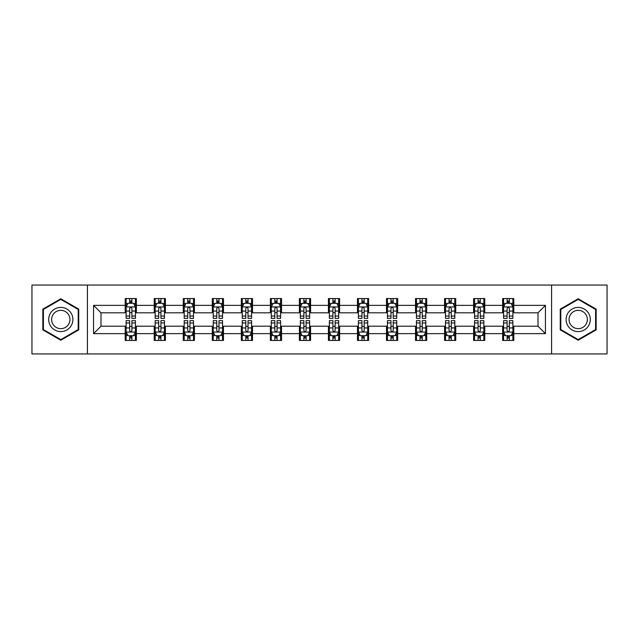 <?xml version="1.0" encoding="UTF-8"?>
<svg xmlns="http://www.w3.org/2000/svg" width="639" height="639" viewBox="0 0 639 639"><rect width="100%" height="100%" fill="white"/><g stroke="black" fill="none" stroke-linecap="round" stroke-linejoin="round"><path stroke-width="0.96" d="M551.585 353.934L607.05 353.934L607.05 285.066L551.585 285.066L551.585 353.934L87.415 353.934L87.415 285.066L31.95 285.066L31.95 353.934L87.415 353.934M551.585 285.066L87.415 285.066M513.804 305.354L513.804 298.565L502.637 298.565L502.637 305.354L484.769 305.354L484.769 298.565L473.603 298.565L473.603 305.354L455.735 305.354L455.735 298.565L444.568 298.565L444.568 305.354L426.7 305.354L426.7 298.565L415.534 298.565L415.534 305.354L397.666 305.354L397.666 298.565L386.499 298.565L386.499 305.354L368.631 305.354L368.631 298.565L357.465 298.565L357.465 305.354L339.605 305.354L339.605 298.565L328.43 298.565L328.43 305.354L310.57 305.354L310.57 298.565L299.395 298.565L299.395 305.354L281.535 305.354L281.535 298.565L270.369 298.565L270.369 305.354L252.501 305.354L252.501 298.565L241.334 298.565L241.334 305.354L223.466 305.354L223.466 298.565L212.3 298.565L212.3 305.354L194.432 305.354L194.432 298.565L183.265 298.565L183.265 305.354L165.397 305.354L165.397 298.565L154.231 298.565L154.231 305.354L136.363 305.354L136.363 298.565L125.196 298.565L125.196 305.354L93.558 305.354L93.558 333.646L101.002 326.202L125.196 326.202L125.196 340.435L136.363 340.435L136.363 326.202L154.231 326.202L154.231 340.435L165.397 340.435L165.397 326.202L183.265 326.202L183.265 340.435L194.432 340.435L194.432 326.202L212.3 326.202L212.3 340.435L223.466 340.435L223.466 326.202L241.334 326.202L241.334 340.435L252.501 340.435L252.501 326.202L270.369 326.202L270.369 340.435L281.535 340.435L281.535 326.202L299.395 326.202L299.395 340.435L310.57 340.435L310.57 326.202L328.43 326.202L328.43 340.435L339.605 340.435L339.605 326.202L357.465 326.202L357.465 340.435L368.631 340.435L368.631 326.202L386.499 326.202L386.499 340.435L397.666 340.435L397.666 326.202L415.534 326.202L415.534 340.435L426.7 340.435L426.7 326.202L444.568 326.202L444.568 340.435L455.735 340.435L455.735 326.202L473.603 326.202L473.603 340.435L484.769 340.435L484.769 326.202L502.637 326.202L502.637 340.435L513.804 340.435L513.804 326.202L537.998 326.202L537.998 312.798L513.804 312.798L513.804 305.354L545.442 305.354L545.442 333.646L513.804 333.646M502.637 333.646L484.769 333.646M473.603 333.646L455.735 333.646M444.568 333.646L426.7 333.646M415.534 333.646L397.666 333.646M386.499 333.646L368.631 333.646M357.465 333.646L339.605 333.646M328.43 333.646L310.57 333.646M299.395 333.646L281.535 333.646M270.369 333.646L252.501 333.646M241.334 333.646L223.466 333.646M212.3 333.646L194.432 333.646M183.265 333.646L165.397 333.646M154.231 333.646L136.363 333.646M125.196 333.646L93.558 333.646M502.637 305.354L502.637 312.798L484.769 312.798L484.769 305.354M473.603 305.354L473.603 312.798L455.735 312.798L455.735 305.354M444.568 305.354L444.568 312.798L426.7 312.798L426.7 305.354M415.534 305.354L415.534 312.798L397.666 312.798L397.666 305.354M386.499 305.354L386.499 312.798L368.631 312.798L368.631 305.354M357.465 305.354L357.465 312.798L339.605 312.798L339.605 305.354M328.43 305.354L328.43 312.798L310.57 312.798L310.57 305.354M299.395 305.354L299.395 312.798L281.535 312.798L281.535 305.354M270.369 305.354L270.369 312.798L252.501 312.798L252.501 305.354M241.334 305.354L241.334 312.798L223.466 312.798L223.466 305.354M212.3 305.354L212.3 312.798L194.432 312.798L194.432 305.354M183.265 305.354L183.265 312.798L165.397 312.798L165.397 305.354M154.231 305.354L154.231 312.798L136.363 312.798L136.363 305.354M125.196 305.354L125.196 312.798L101.002 312.798L93.558 305.354M101.002 312.798L101.002 326.202M545.442 333.646L537.998 326.202M537.998 312.798L545.442 305.354M125.196 303.213L126.123 303.213M129.661 303.213L131.898 303.213M135.428 303.213L136.363 303.213M125.196 312.615L126.123 312.615M129.661 312.615L131.898 312.615M135.428 312.615L136.363 312.615M125.196 326.385L126.123 326.385M129.661 326.385L131.898 326.385M135.428 326.385L136.363 326.385M125.196 335.787L126.123 335.787M129.661 335.787L131.898 335.787M135.428 335.787L136.363 335.787M154.231 326.385L155.157 326.385M158.696 326.385L160.932 326.385M164.463 326.385L165.397 326.385M154.231 335.787L155.157 335.787M158.696 335.787L160.932 335.787M164.463 335.787L165.397 335.787M154.231 303.213L155.157 303.213M158.696 303.213L160.932 303.213M164.463 303.213L165.397 303.213M154.231 312.615L155.157 312.615M158.696 312.615L160.932 312.615M164.463 312.615L165.397 312.615M183.265 326.385L184.192 326.385M187.73 326.385L189.967 326.385M193.497 326.385L194.432 326.385M183.265 335.787L184.192 335.787M187.73 335.787L189.967 335.787M193.497 335.787L194.432 335.787M183.265 303.213L184.192 303.213M187.73 303.213L189.967 303.213M193.497 303.213L194.432 303.213M183.265 312.615L184.192 312.615M187.73 312.615L189.967 312.615M193.497 312.615L194.432 312.615M212.3 326.385L213.226 326.385M216.765 326.385L218.993 326.385M222.532 326.385L223.466 326.385M212.3 335.787L213.226 335.787M216.765 335.787L218.993 335.787M222.532 335.787L223.466 335.787M212.3 303.213L213.226 303.213M216.765 303.213L218.993 303.213M222.532 303.213L223.466 303.213M212.3 312.615L213.226 312.615M216.765 312.615L218.993 312.615M222.532 312.615L223.466 312.615M241.334 326.385L242.261 326.385M245.799 326.385L248.028 326.385M251.566 326.385L252.501 326.385M241.334 335.787L242.261 335.787M245.799 335.787L248.028 335.787M251.566 335.787L252.501 335.787M241.334 303.213L242.261 303.213M245.799 303.213L248.028 303.213M251.566 303.213L252.501 303.213M241.334 312.615L242.261 312.615M245.799 312.615L248.028 312.615M251.566 312.615L252.501 312.615M270.369 326.385L271.295 326.385M274.834 326.385L277.062 326.385M280.601 326.385L281.535 326.385M270.369 335.787L271.295 335.787M274.834 335.787L277.062 335.787M280.601 335.787L281.535 335.787M270.369 303.213L271.295 303.213M274.834 303.213L277.062 303.213M280.601 303.213L281.535 303.213M270.369 312.615L271.295 312.615M274.834 312.615L277.062 312.615M280.601 312.615L281.535 312.615M299.395 326.385L300.33 326.385M303.868 326.385L306.097 326.385M309.635 326.385L310.57 326.385M299.395 335.787L300.33 335.787M303.868 335.787L306.097 335.787M309.635 335.787L310.57 335.787M299.395 303.213L300.33 303.213M303.868 303.213L306.097 303.213M309.635 303.213L310.57 303.213M299.395 312.615L300.33 312.615M303.868 312.615L306.097 312.615M309.635 312.615L310.57 312.615M328.43 326.385L329.365 326.385M332.903 326.385L335.132 326.385M338.67 326.385L339.605 326.385M328.43 335.787L329.365 335.787M332.903 335.787L335.132 335.787M338.67 335.787L339.605 335.787M328.43 303.213L329.365 303.213M332.903 303.213L335.132 303.213M338.67 303.213L339.605 303.213M328.43 312.615L329.365 312.615M332.903 312.615L335.132 312.615M338.67 312.615L339.605 312.615M357.465 326.385L358.399 326.385M361.938 326.385L364.166 326.385M367.705 326.385L368.631 326.385M357.465 335.787L358.399 335.787M361.938 335.787L364.166 335.787M367.705 335.787L368.631 335.787M357.465 303.213L358.399 303.213M361.938 303.213L364.166 303.213M367.705 303.213L368.631 303.213M357.465 312.615L358.399 312.615M361.938 312.615L364.166 312.615M367.705 312.615L368.631 312.615M386.499 326.385L387.434 326.385M390.972 326.385L393.201 326.385M396.739 326.385L397.666 326.385M386.499 335.787L387.434 335.787M390.972 335.787L393.201 335.787M396.739 335.787L397.666 335.787M386.499 303.213L387.434 303.213M390.972 303.213L393.201 303.213M396.739 303.213L397.666 303.213M386.499 312.615L387.434 312.615M390.972 312.615L393.201 312.615M396.739 312.615L397.666 312.615M415.534 326.385L416.468 326.385M420.007 326.385L422.235 326.385M425.774 326.385L426.7 326.385M415.534 335.787L416.468 335.787M420.007 335.787L422.235 335.787M425.774 335.787L426.7 335.787M415.534 303.213L416.468 303.213M420.007 303.213L422.235 303.213M425.774 303.213L426.7 303.213M415.534 312.615L416.468 312.615M420.007 312.615L422.235 312.615M425.774 312.615L426.7 312.615M444.568 326.385L445.503 326.385M449.033 326.385L451.27 326.385M454.808 326.385L455.735 326.385M444.568 335.787L445.503 335.787M449.033 335.787L451.27 335.787M454.808 335.787L455.735 335.787M444.568 303.213L445.503 303.213M449.033 303.213L451.27 303.213M454.808 303.213L455.735 303.213M444.568 312.615L445.503 312.615M449.033 312.615L451.27 312.615M454.808 312.615L455.735 312.615M473.603 326.385L474.537 326.385M478.068 326.385L480.304 326.385M483.843 326.385L484.769 326.385M473.603 335.787L474.537 335.787M478.068 335.787L480.304 335.787M483.843 335.787L484.769 335.787M473.603 303.213L474.537 303.213M478.068 303.213L480.304 303.213M483.843 303.213L484.769 303.213M473.603 312.615L474.537 312.615M478.068 312.615L480.304 312.615M483.843 312.615L484.769 312.615M502.637 326.385L503.572 326.385M507.102 326.385L509.339 326.385M512.877 326.385L513.804 326.385M502.637 335.787L503.572 335.787M507.102 335.787L509.339 335.787M512.877 335.787L513.804 335.787M502.637 303.213L503.572 303.213M507.102 303.213L509.339 303.213M512.877 303.213L513.804 303.213M502.637 312.615L503.572 312.615M507.102 312.615L509.339 312.615M512.877 312.615L513.804 312.615M60.801 340.236L78.757 329.868L78.757 309.132L60.801 298.764L42.837 309.132L42.837 329.868L60.801 340.236M596.163 309.132L578.199 298.764L560.243 309.132L560.243 329.868L578.199 340.236L596.163 329.868L596.163 309.132M131.898 300.985L129.661 300.985M135.428 316.049L131.898 316.049L131.898 318.382L135.428 318.382L135.428 307.032L133.567 303.309L127.984 303.309L126.123 307.032L126.123 318.382L129.661 318.382L129.661 316.049L126.123 316.049M126.123 307.032L126.123 298.565M135.428 307.032L135.428 298.565M129.661 303.309L129.661 298.565M131.898 298.565L131.898 303.309M131.898 316.049L131.898 308.429C131.155 306.992 130.404 306.992 129.661 308.429L129.661 316.049M129.661 338.015L131.898 338.015M126.123 322.951L129.661 322.951L129.661 320.618L126.123 320.618L126.123 331.968L127.984 335.691L133.567 335.691L135.428 331.968L135.428 320.618L131.898 320.618L131.898 322.951L135.428 322.951M135.428 331.968L135.428 340.435M126.123 331.968L126.123 340.435M131.898 335.691L131.898 340.435M129.661 340.435L129.661 335.691M129.661 322.951L129.661 330.571C130.404 332.008 131.147 332.008 131.898 330.571L131.898 322.951M71.272 325.547A12.101 12.101 0 0 0 66.847 309.02A12.101 12.101 0 0 0 50.321 313.453A12.101 12.101 0 0 0 54.746 329.98A12.101 12.101 0 0 0 71.272 325.547M68.732 324.077A9.162 9.162 0 0 0 65.378 311.568A9.162 9.162 0 0 0 52.869 314.923A9.162 9.162 0 0 0 56.216 327.432A9.162 9.162 0 0 0 68.732 324.077M43.396 329.548L43.396 309.452L60.801 299.403L78.198 309.452L78.198 329.548L60.801 339.597L43.396 329.548M578.199 307.399A12.101 12.101 0 0 0 566.106 319.5A12.101 12.101 0 0 0 578.199 331.601A12.101 12.101 0 0 0 590.3 319.5A12.101 12.101 0 0 0 578.199 307.399M578.199 310.338A9.162 9.162 0 0 0 569.045 319.5A9.162 9.162 0 0 0 578.199 328.662A9.162 9.162 0 0 0 587.361 319.5A9.162 9.162 0 0 0 578.199 310.338M595.604 329.548L578.199 339.597L560.802 329.548L560.802 309.452L578.199 299.403L595.604 309.452L595.604 329.548M160.932 300.985L158.696 300.985M164.463 316.049L160.932 316.049L160.932 318.382L164.463 318.382L164.463 307.032L162.602 303.309L157.018 303.309L155.157 307.032L155.157 318.382L158.696 318.382L158.696 316.049L155.157 316.049M155.157 307.032L155.157 298.565M164.463 307.032L164.463 298.565M158.696 303.309L158.696 298.565M160.932 298.565L160.932 303.309M160.932 316.049L160.932 308.429C160.181 306.992 159.438 306.992 158.696 308.429L158.696 316.049M189.967 300.985L187.73 300.985M193.497 316.049L189.967 316.049L189.967 318.382L193.497 318.382L193.497 307.032L191.636 303.309L186.053 303.309L184.192 307.032L184.192 318.382L187.73 318.382L187.73 316.049L184.192 316.049M184.192 307.032L184.192 298.565M193.497 307.032L193.497 298.565M187.73 303.309L187.73 298.565M189.967 298.565L189.967 303.309M189.967 316.049L189.967 308.429C189.216 306.992 188.473 306.992 187.73 308.429L187.73 316.049M158.696 338.015L160.932 338.015M155.157 322.951L158.696 322.951L158.696 320.618L155.157 320.618L155.157 331.968L157.018 335.691L162.602 335.691L164.463 331.968L164.463 320.618L160.932 320.618L160.932 322.951L164.463 322.951M164.463 331.968L164.463 340.435M155.157 331.968L155.157 340.435M160.932 335.691L160.932 340.435M158.696 340.435L158.696 335.691M158.696 322.951L158.696 330.571C159.438 332.008 160.181 332.008 160.932 330.571L160.932 322.951M187.73 338.015L189.967 338.015M184.192 322.951L187.73 322.951L187.73 320.618L184.192 320.618L184.192 331.968L186.053 335.691L191.636 335.691L193.497 331.968L193.497 320.618L189.967 320.618L189.967 322.951L193.497 322.951M193.497 331.968L193.497 340.435M184.192 331.968L184.192 340.435M189.967 335.691L189.967 340.435M187.73 340.435L187.73 335.691M187.73 322.951L187.73 330.571C188.473 332.008 189.216 332.008 189.967 330.571L189.967 322.951M218.993 300.985L216.765 300.985M222.532 316.049L218.993 316.049L218.993 318.382L222.532 318.382L222.532 307.032L220.671 303.309L215.087 303.309L213.226 307.032L213.226 318.382L216.765 318.382L216.765 316.049L213.226 316.049M213.226 307.032L213.226 298.565M222.532 307.032L222.532 298.565M216.765 303.309L216.765 298.565M218.993 298.565L218.993 303.309M218.993 316.049L218.993 308.429C218.25 306.992 217.508 306.992 216.765 308.429L216.765 316.049M248.028 300.985L245.799 300.985M251.566 316.049L248.028 316.049L248.028 318.382L251.566 318.382L251.566 307.032L249.705 303.309L244.122 303.309L242.261 307.032L242.261 318.382L245.799 318.382L245.799 316.049L242.261 316.049M242.261 307.032L242.261 298.565M251.566 307.032L251.566 298.565M245.799 303.309L245.799 298.565M248.028 298.565L248.028 303.309M248.028 316.049L248.028 308.429C247.285 306.992 246.542 306.992 245.799 308.429L245.799 316.049M277.062 300.985L274.834 300.985M280.601 316.049L277.062 316.049L277.062 318.382L280.601 318.382L280.601 307.032L278.74 303.309L273.157 303.309L271.295 307.032L271.295 318.382L274.834 318.382L274.834 316.049L271.295 316.049M271.295 307.032L271.295 298.565M280.601 307.032L280.601 298.565M274.834 303.309L274.834 298.565M277.062 298.565L277.062 303.309M277.062 316.049L277.062 308.429C276.32 306.992 275.577 306.992 274.834 308.429L274.834 316.049M216.765 338.015L218.993 338.015M213.226 322.951L216.765 322.951L216.765 320.618L213.226 320.618L213.226 331.968L215.087 335.691L220.671 335.691L222.532 331.968L222.532 320.618L218.993 320.618L218.993 322.951L222.532 322.951M222.532 331.968L222.532 340.435M213.226 331.968L213.226 340.435M218.993 335.691L218.993 340.435M216.765 340.435L216.765 335.691M216.765 322.951L216.765 330.571C217.508 332.008 218.25 332.008 218.993 330.571L218.993 322.951M245.799 338.015L248.028 338.015M242.261 322.951L245.799 322.951L245.799 320.618L242.261 320.618L242.261 331.968L244.122 335.691L249.705 335.691L251.566 331.968L251.566 320.618L248.028 320.618L248.028 322.951L251.566 322.951M251.566 331.968L251.566 340.435M242.261 331.968L242.261 340.435M248.028 335.691L248.028 340.435M245.799 340.435L245.799 335.691M245.799 322.951L245.799 330.571C246.542 332.008 247.285 332.008 248.028 330.571L248.028 322.951M274.834 338.015L277.062 338.015M271.295 322.951L274.834 322.951L274.834 320.618L271.295 320.618L271.295 331.968L273.157 335.691L278.74 335.691L280.601 331.968L280.601 320.618L277.062 320.618L277.062 322.951L280.601 322.951M280.601 331.968L280.601 340.435M271.295 331.968L271.295 340.435M277.062 335.691L277.062 340.435M274.834 340.435L274.834 335.691M274.834 322.951L274.834 330.571C275.577 332.008 276.32 332.008 277.062 330.571L277.062 322.951M306.097 300.985L303.868 300.985M309.635 316.049L306.097 316.049L306.097 318.382L309.635 318.382L309.635 307.032L307.774 303.309L302.191 303.309L300.33 307.032L300.33 318.382L303.868 318.382L303.868 316.049L300.33 316.049M300.33 307.032L300.33 298.565M309.635 307.032L309.635 298.565M303.868 303.309L303.868 298.565M306.097 298.565L306.097 303.309M306.097 316.049L306.097 308.429C305.354 306.992 304.611 306.992 303.868 308.429L303.868 316.049M303.868 338.015L306.097 338.015M300.33 322.951L303.868 322.951L303.868 320.618L300.33 320.618L300.33 331.968L302.191 335.691L307.774 335.691L309.635 331.968L309.635 320.618L306.097 320.618L306.097 322.951L309.635 322.951M309.635 331.968L309.635 340.435M300.33 331.968L300.33 340.435M306.097 335.691L306.097 340.435M303.868 340.435L303.868 335.691M303.868 322.951L303.868 330.571C304.611 332.008 305.354 332.008 306.097 330.571L306.097 322.951M335.132 300.985L332.903 300.985M338.67 316.049L335.132 316.049L335.132 318.382L338.67 318.382L338.67 307.032L336.809 303.309L331.226 303.309L329.365 307.032L329.365 318.382L332.903 318.382L332.903 316.049L329.365 316.049M329.365 307.032L329.365 298.565M338.67 307.032L338.67 298.565M332.903 303.309L332.903 298.565M335.132 298.565L335.132 303.309M335.132 316.049L335.132 308.429C334.389 306.992 333.646 306.992 332.903 308.429L332.903 316.049M332.903 338.015L335.132 338.015M329.365 322.951L332.903 322.951L332.903 320.618L329.365 320.618L329.365 331.968L331.226 335.691L336.809 335.691L338.67 331.968L338.67 320.618L335.132 320.618L335.132 322.951L338.67 322.951M338.67 331.968L338.67 340.435M329.365 331.968L329.365 340.435M335.132 335.691L335.132 340.435M332.903 340.435L332.903 335.691M332.903 322.951L332.903 330.571C333.646 332.008 334.389 332.008 335.132 330.571L335.132 322.951M364.166 300.985L361.938 300.985M367.705 316.049L364.166 316.049L364.166 318.382L367.705 318.382L367.705 307.032L365.843 303.309L360.26 303.309L358.399 307.032L358.399 318.382L361.938 318.382L361.938 316.049L358.399 316.049M358.399 307.032L358.399 298.565M367.705 307.032L367.705 298.565M361.938 303.309L361.938 298.565M364.166 298.565L364.166 303.309M364.166 316.049L364.166 308.429C363.423 306.992 362.68 306.992 361.938 308.429L361.938 316.049M361.938 338.015L364.166 338.015M358.399 322.951L361.938 322.951L361.938 320.618L358.399 320.618L358.399 331.968L360.26 335.691L365.843 335.691L367.705 331.968L367.705 320.618L364.166 320.618L364.166 322.951L367.705 322.951M367.705 331.968L367.705 340.435M358.399 331.968L358.399 340.435M364.166 335.691L364.166 340.435M361.938 340.435L361.938 335.691M361.938 322.951L361.938 330.571C362.68 332.008 363.423 332.008 364.166 330.571L364.166 322.951M393.201 300.985L390.972 300.985M396.739 316.049L393.201 316.049L393.201 318.382L396.739 318.382L396.739 307.032L394.878 303.309L389.295 303.309L387.434 307.032L387.434 318.382L390.972 318.382L390.972 316.049L387.434 316.049M387.434 307.032L387.434 298.565M396.739 307.032L396.739 298.565M390.972 303.309L390.972 298.565M393.201 298.565L393.201 303.309M393.201 316.049L393.201 308.429C392.458 306.992 391.715 306.992 390.972 308.429L390.972 316.049M390.972 338.015L393.201 338.015M387.434 322.951L390.972 322.951L390.972 320.618L387.434 320.618L387.434 331.968L389.295 335.691L394.878 335.691L396.739 331.968L396.739 320.618L393.201 320.618L393.201 322.951L396.739 322.951M396.739 331.968L396.739 340.435M387.434 331.968L387.434 340.435M393.201 335.691L393.201 340.435M390.972 340.435L390.972 335.691M390.972 322.951L390.972 330.571C391.715 332.008 392.458 332.008 393.201 330.571L393.201 322.951M422.235 300.985L420.007 300.985M425.774 316.049L422.235 316.049L422.235 318.382L425.774 318.382L425.774 307.032L423.913 303.309L418.329 303.309L416.468 307.032L416.468 318.382L420.007 318.382L420.007 316.049L416.468 316.049M416.468 307.032L416.468 298.565M425.774 307.032L425.774 298.565M420.007 303.309L420.007 298.565M422.235 298.565L422.235 303.309M422.235 316.049L422.235 308.429C421.492 306.992 420.75 306.992 420.007 308.429L420.007 316.049M420.007 338.015L422.235 338.015M416.468 322.951L420.007 322.951L420.007 320.618L416.468 320.618L416.468 331.968L418.329 335.691L423.913 335.691L425.774 331.968L425.774 320.618L422.235 320.618L422.235 322.951L425.774 322.951M425.774 331.968L425.774 340.435M416.468 331.968L416.468 340.435M422.235 335.691L422.235 340.435M420.007 340.435L420.007 335.691M420.007 322.951L420.007 330.571C420.75 332.008 421.492 332.008 422.235 330.571L422.235 322.951M451.27 300.985L449.033 300.985M454.808 316.049L451.27 316.049L451.27 318.382L454.808 318.382L454.808 307.032L452.947 303.309L447.364 303.309L445.503 307.032L445.503 318.382L449.033 318.382L449.033 316.049L445.503 316.049M445.503 307.032L445.503 298.565M454.808 307.032L454.808 298.565M449.033 303.309L449.033 298.565M451.27 298.565L451.27 303.309M451.27 316.049L451.27 308.429C450.527 306.992 449.784 306.992 449.033 308.429L449.033 316.049M449.033 338.015L451.27 338.015M445.503 322.951L449.033 322.951L449.033 320.618L445.503 320.618L445.503 331.968L447.364 335.691L452.947 335.691L454.808 331.968L454.808 320.618L451.27 320.618L451.27 322.951L454.808 322.951M454.808 331.968L454.808 340.435M445.503 331.968L445.503 340.435M451.27 335.691L451.27 340.435M449.033 340.435L449.033 335.691M449.033 322.951L449.033 330.571C449.784 332.008 450.527 332.008 451.27 330.571L451.27 322.951M480.304 300.985L478.068 300.985M483.843 316.049L480.304 316.049L480.304 318.382L483.843 318.382L483.843 307.032L481.982 303.309L476.398 303.309L474.537 307.032L474.537 318.382L478.068 318.382L478.068 316.049L474.537 316.049M474.537 307.032L474.537 298.565M483.843 307.032L483.843 298.565M478.068 303.309L478.068 298.565M480.304 298.565L480.304 303.309M480.304 316.049L480.304 308.429C479.562 306.992 478.819 306.992 478.068 308.429L478.068 316.049M478.068 338.015L480.304 338.015M474.537 322.951L478.068 322.951L478.068 320.618L474.537 320.618L474.537 331.968L476.398 335.691L481.982 335.691L483.843 331.968L483.843 320.618L480.304 320.618L480.304 322.951L483.843 322.951M483.843 331.968L483.843 340.435M474.537 331.968L474.537 340.435M480.304 335.691L480.304 340.435M478.068 340.435L478.068 335.691M478.068 322.951L478.068 330.571C478.819 332.008 479.562 332.008 480.304 330.571L480.304 322.951M509.339 300.985L507.102 300.985M512.877 316.049L509.339 316.049L509.339 318.382L512.877 318.382L512.877 307.032L511.016 303.309L505.433 303.309L503.572 307.032L503.572 318.382L507.102 318.382L507.102 316.049L503.572 316.049M503.572 307.032L503.572 298.565M512.877 307.032L512.877 298.565M507.102 303.309L507.102 298.565M509.339 298.565L509.339 303.309M509.339 316.049L509.339 308.429C508.596 306.992 507.853 306.992 507.102 308.429L507.102 316.049M507.102 338.015L509.339 338.015M503.572 322.951L507.102 322.951L507.102 320.618L503.572 320.618L503.572 331.968L505.433 335.691L511.016 335.691L512.877 331.968L512.877 320.618L509.339 320.618L509.339 322.951L512.877 322.951M512.877 331.968L512.877 340.435M503.572 331.968L503.572 340.435M509.339 335.691L509.339 340.435M507.102 340.435L507.102 335.691M507.102 322.951L507.102 330.571C507.845 332.008 508.596 332.008 509.339 330.571L509.339 322.951M135.388 306.936L126.171 306.936M126.123 303.533L127.872 303.533M133.679 303.533L135.428 303.533M129.661 311.057L126.123 311.057M135.428 311.057L131.898 311.057M131.898 302.167L129.661 302.167M126.171 332.064L135.388 332.064M135.428 335.467L133.679 335.467M127.872 335.467L126.123 335.467M131.898 327.943L135.428 327.943M126.123 327.943L129.661 327.943M129.661 336.833L131.898 336.833M164.415 306.936L155.205 306.936M155.157 303.533L156.906 303.533M162.713 303.533L164.463 303.533M158.696 311.057L155.157 311.057M164.463 311.057L160.932 311.057M160.932 302.167L158.696 302.167M193.449 306.936L184.24 306.936M184.192 303.533L185.941 303.533M191.748 303.533L193.497 303.533M187.73 311.057L184.192 311.057M193.497 311.057L189.967 311.057M189.967 302.167L187.73 302.167M155.205 332.064L164.415 332.064M164.463 335.467L162.713 335.467M156.906 335.467L155.157 335.467M160.932 327.943L164.463 327.943M155.157 327.943L158.696 327.943M158.696 336.833L160.932 336.833M184.24 332.064L193.449 332.064M193.497 335.467L191.748 335.467M185.941 335.467L184.192 335.467M189.967 327.943L193.497 327.943M184.192 327.943L187.73 327.943M187.73 336.833L189.967 336.833M222.484 306.936L213.274 306.936M213.226 303.533L214.976 303.533M220.782 303.533L222.532 303.533M216.765 311.057L213.226 311.057M222.532 311.057L218.993 311.057M218.993 302.167L216.765 302.167M251.518 306.936L242.309 306.936M242.261 303.533L244.01 303.533M249.817 303.533L251.566 303.533M245.799 311.057L242.261 311.057M251.566 311.057L248.028 311.057M248.028 302.167L245.799 302.167M280.553 306.936L271.343 306.936M271.295 303.533L273.045 303.533M278.852 303.533L280.601 303.533M274.834 311.057L271.295 311.057M280.601 311.057L277.062 311.057M277.062 302.167L274.834 302.167M213.274 332.064L222.484 332.064M222.532 335.467L220.782 335.467M214.976 335.467L213.226 335.467M218.993 327.943L222.532 327.943M213.226 327.943L216.765 327.943M216.765 336.833L218.993 336.833M242.309 332.064L251.518 332.064M251.566 335.467L249.817 335.467M244.01 335.467L242.261 335.467M248.028 327.943L251.566 327.943M242.261 327.943L245.799 327.943M245.799 336.833L248.028 336.833M271.343 332.064L280.553 332.064M280.601 335.467L278.852 335.467M273.045 335.467L271.295 335.467M277.062 327.943L280.601 327.943M271.295 327.943L274.834 327.943M274.834 336.833L277.062 336.833M309.588 306.936L300.378 306.936M300.33 303.533L302.079 303.533M307.886 303.533L309.635 303.533M303.868 311.057L300.33 311.057M309.635 311.057L306.097 311.057M306.097 302.167L303.868 302.167M300.378 332.064L309.588 332.064M309.635 335.467L307.886 335.467M302.079 335.467L300.33 335.467M306.097 327.943L309.635 327.943M300.33 327.943L303.868 327.943M303.868 336.833L306.097 336.833M338.622 306.936L329.412 306.936M329.365 303.533L331.114 303.533M336.921 303.533L338.67 303.533M332.903 311.057L329.365 311.057M338.67 311.057L335.132 311.057M335.132 302.167L332.903 302.167M329.412 332.064L338.622 332.064M338.67 335.467L336.921 335.467M331.114 335.467L329.365 335.467M335.132 327.943L338.67 327.943M329.365 327.943L332.903 327.943M332.903 336.833L335.132 336.833M367.657 306.936L358.447 306.936M358.399 303.533L360.148 303.533M365.955 303.533L367.705 303.533M361.938 311.057L358.399 311.057M367.705 311.057L364.166 311.057M364.166 302.167L361.938 302.167M358.447 332.064L367.657 332.064M367.705 335.467L365.955 335.467M360.148 335.467L358.399 335.467M364.166 327.943L367.705 327.943M358.399 327.943L361.938 327.943M361.938 336.833L364.166 336.833M396.691 306.936L387.482 306.936M387.434 303.533L389.183 303.533M394.99 303.533L396.739 303.533M390.972 311.057L387.434 311.057M396.739 311.057L393.201 311.057M393.201 302.167L390.972 302.167M387.482 332.064L396.691 332.064M396.739 335.467L394.99 335.467M389.183 335.467L387.434 335.467M393.201 327.943L396.739 327.943M387.434 327.943L390.972 327.943M390.972 336.833L393.201 336.833M425.726 306.936L416.516 306.936M416.468 303.533L418.218 303.533M424.024 303.533L425.774 303.533M420.007 311.057L416.468 311.057M425.774 311.057L422.235 311.057M422.235 302.167L420.007 302.167M416.516 332.064L425.726 332.064M425.774 335.467L424.024 335.467M418.218 335.467L416.468 335.467M422.235 327.943L425.774 327.943M416.468 327.943L420.007 327.943M420.007 336.833L422.235 336.833M454.76 306.936L445.551 306.936M445.503 303.533L447.252 303.533M453.059 303.533L454.808 303.533M449.033 311.057L445.503 311.057M454.808 311.057L451.27 311.057M451.27 302.167L449.033 302.167M445.551 332.064L454.76 332.064M454.808 335.467L453.059 335.467M447.252 335.467L445.503 335.467M451.27 327.943L454.808 327.943M445.503 327.943L449.033 327.943M449.033 336.833L451.27 336.833M483.795 306.936L474.585 306.936M474.537 303.533L476.287 303.533M482.094 303.533L483.843 303.533M478.068 311.057L474.537 311.057M483.843 311.057L480.304 311.057M480.304 302.167L478.068 302.167M474.585 332.064L483.795 332.064M483.843 335.467L482.094 335.467M476.287 335.467L474.537 335.467M480.304 327.943L483.843 327.943M474.537 327.943L478.068 327.943M478.068 336.833L480.304 336.833M512.829 306.936L503.612 306.936M503.572 303.533L505.321 303.533M511.128 303.533L512.877 303.533M507.102 311.057L503.572 311.057M512.877 311.057L509.339 311.057M509.339 302.167L507.102 302.167M503.612 332.064L512.829 332.064M512.877 335.467L511.128 335.467M505.321 335.467L503.572 335.467M509.339 327.943L512.877 327.943M503.572 327.943L507.102 327.943M507.102 336.833L509.339 336.833"/></g></svg>
